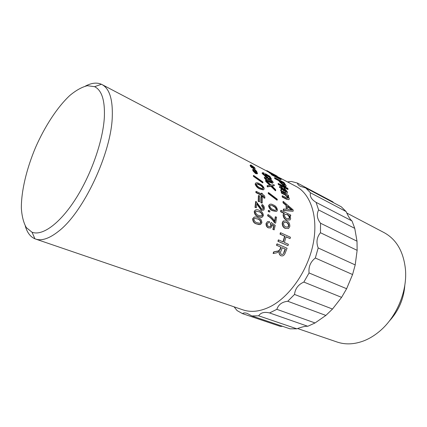 <?xml version="1.0" encoding="UTF-8"?>
<svg xmlns="http://www.w3.org/2000/svg" width="427" height="427" viewBox="0 0 427 427"><rect width="100%" height="100%" fill="white"/><g stroke="black" fill="none" stroke-linecap="round" stroke-linejoin="round"><path stroke-width="0.64" d="M85.443 86.078C91.522 82.897 96.844 82.294 101.418 84.268L102.016 84.562C109.371 88.517 112.797 99.112 112.29 116.336C111.49 152.749 83.457 212.358 58.632 231.215C49.425 238.528 41.739 241.138 35.564 239.035L242.878 309.842C251.071 312.612 260.139 311.577 270.088 306.725C289.394 297.128 307.659 271.038 313.092 244.196C318.585 217.338 310.808 193.975 295.991 186.375L277.006 176.415M35.564 239.035L34.939 238.805C30.36 236.841 27.141 232.56 25.273 225.963M267.323 171.424L266.619 170.997L266.832 170.608L267.537 171.04L267.323 171.424L268.999 172.3M267.537 171.04L275.602 175.278L269.111 172.113L278.954 177.931L271.914 174.504L281.19 179.367L270.803 173.084L277.16 176.143L276.947 176.522L276.12 176.116M281.19 179.367L280.945 179.724L271.668 174.873L271.049 174.285L271.289 173.912M271.246 173.976L268.882 172.492L269.111 172.113M274.988 178.721L274.444 177.995L274.705 177.648L275.255 178.374L274.988 178.721L278.762 180.685L279.829 182.228L284.147 186.135C285.236 186.716 285.839 186.77 285.951 186.3M278.473 184.651L278.041 183.765L278.329 183.445L278.767 184.341L278.473 184.651L287.846 189.481L288.14 189.177L278.767 184.341M279.936 187.309L279.632 187.602L279.455 186.807L279.76 186.508L281.761 189.978L280.582 190.02L280.897 191.045L285.247 193.041L285.562 192.769C286.64 193.447 287.307 193.506 287.568 192.951L287.35 191.782L284.238 188.126L283.939 188.424L284.211 189.294L286.021 191.429L286.325 191.141L286.352 192.097L285.519 191.894L284.115 189.721L281.094 186.418L279.76 186.508M281.478 193.143L281.196 192.086L281.51 191.819L281.793 192.887L281.478 193.143L285.252 195.054L287.899 197.786L287.91 198.277L288.23 198.037L286.661 197.888L282.45 195.769L282.124 196.009L282.338 197.13L286.586 199.265L288.833 199.622M283.101 202.884L282.978 201.635L283.309 201.432L283.432 202.692L283.101 202.884L286.053 205.323L286.25 209.289M283.72 210.335L292.879 211.264L283.384 210.484L283.389 209.15L283.725 208.995L283.72 210.335L283.384 210.484M280.662 211.792L280.71 210.49L281.046 210.351L280.998 211.664L280.662 211.792L284.104 213.457L283.491 213.868L283.832 213.74L283.085 214.994L283.491 213.868M283.421 214.877C283.731 217.492 284.873 219.195 286.853 219.99L290.045 219.98L290.67 218.41L289.65 215.678L290.654 216.158L289.986 216.126M286.853 219.99L286.517 220.081C284.542 219.297 283.4 217.599 283.085 214.994M285.658 228.365L288.577 228.493L289.842 226.337C289.826 223.588 288.775 221.8 286.688 220.972L283.501 220.956L282.546 222.91C282.503 225.739 283.539 227.554 285.658 228.365L285.332 228.402C283.224 227.607 282.183 225.798 282.215 222.974L283.16 221.037M280.027 234.167L280.384 232.779L280.704 232.784L280.342 234.183L280.027 234.167L284.601 236.243L282.962 241.863M280.342 234.183L284.916 236.254L283.245 241.992L278.655 239.947L278.201 241.34L287.958 245.669L288.406 244.292L284.387 242.499L286.053 236.771L290.061 238.592L286.021 236.889M287.958 245.669L277.897 241.282L278.351 239.894L278.655 239.947M276.488 245.242L276.995 243.865L277.288 243.945L276.781 245.328L276.488 245.242L280.838 247.142L280.165 248.882C279.333 250.468 278.126 251.257 276.547 251.257L273.771 251.839L273.077 253.36L273.349 253.499L276.915 252.763L279.493 251.524C278.97 253.387 279.306 254.722 280.507 255.522L280.875 255.709C282.77 256.376 284.217 255.49 285.209 253.051L287.067 248.242L277.288 243.945M280.502 255.522L278.991 253.376M262.167 173.559L262.231 172.732L262.167 173.559L266.064 176.879C267.195 177.483 267.82 177.541 267.932 177.05M265.727 174.312L267.088 175.636L266.811 175.977L265.45 174.654L265.146 174.072L265.423 173.725L265.727 174.312L265.45 174.654M262.445 173.218L266.352 176.554C267.51 177.168 268.129 177.216 268.215 176.693L267.142 175.145L269.272 176.415L270.488 178.502L271.423 178.988L271.14 179.313L270.2 178.828L268.994 176.751L267.964 176.137M264.43 178.027L264.297 177.531L264.596 177.216L264.729 177.712C266.074 179.671 267.74 181.064 269.731 181.897L269.426 182.196C267.435 181.363 265.77 179.975 264.43 178.027L264.729 177.712M269.731 181.897L272.789 182.964L272.485 183.263L269.426 182.196M265.85 181.55L265.525 180.61L265.834 180.311L266.16 181.261L265.85 181.55L269.768 185.222M266.16 181.261L270.296 185.153L267.393 185.58L267.633 186.626L271.23 186.055L275.762 190.533L275.511 189.503L271.898 185.958L274.374 185.633L272.106 186.167M275.762 190.533L275.442 190.789L270.915 186.327L267.313 186.882L267.078 185.846L267.393 185.58M268.284 193.554L268.199 192.79L268.53 192.572L268.615 193.335L268.284 193.554L276.958 200.167L277.288 199.969L268.615 193.335M268.588 205.83L269.24 204.634L268.919 205.691C269.49 208.307 270.857 209.951 273.018 210.623L272.682 210.741C270.521 210.068 269.154 208.429 268.588 205.83L268.919 205.691M273.018 210.623L276.125 211.488L272.682 210.741M268.231 211.562L268.353 210.426L268.684 210.324L268.562 211.461L268.231 211.562L269.768 212.032L268.562 211.461M274.646 221.095L275.276 216.852L275.612 216.767L274.892 221.528C273.083 218.416 270.841 216.115 268.156 214.626L267.825 214.706L267.654 215.859C270.382 217.396 272.672 219.713 274.529 222.814L275.65 223.14L274.529 222.814M266.085 223.364L267.515 221.618L266.085 223.364C265.893 225.6 266.64 227.089 268.321 227.831L270.659 227.986L272.02 226.305L272.068 224.479L274.038 225.856L272.1 224.757M270.755 223.583L271.225 225.579L270.36 226.748L270.045 226.753L270.905 225.595L270.43 223.615L271.118 222.467L270.43 223.615M274.038 225.856L273.2 229.416L274.171 229.865L272.88 229.416L273.712 225.878M254.22 167.678L253.942 168.035L254.134 168.478L254.412 168.131L253.851 168.649L251.065 165.799L252.17 165.873L254.412 168.147M253.446 170.8L255.89 173.255L257.502 173.549L257.203 173.869L255.592 173.575L253.152 171.126L252.603 169.807L252.891 169.471L253.446 170.8L253.152 171.126M257.502 173.549L256.616 171.248L254.663 169.332L255.165 168.638L254.46 167.491L250.82 164.907L250.35 165.212L252.042 167.421L251.765 167.768L250.318 166.082L250.211 165.212M253.499 176.404L253.307 175.748L253.617 175.454L253.814 176.111L253.499 176.404L262.706 182.9L263.021 182.628L253.814 176.111M255.138 184.224L255.49 183.284L255.463 183.984C256.44 186.353 258.004 187.933 260.15 188.713L259.819 188.937C257.673 188.158 256.115 186.583 255.138 184.224L255.463 183.984M260.15 188.713L263.507 189.652L263.176 189.876L259.819 188.937M255.912 192.62L255.88 191.563L256.211 191.371L256.243 192.433L255.912 192.62L261.249 195.24L261.271 196.436L262.488 196.692L261.271 196.436M261.196 193.826L261.5 193.079L261.543 193.997L256.211 191.371M262.488 196.692L262.466 195.491L263.037 195.774L264.025 197.103L264.035 197.706L264.804 198.229L263.699 197.882L263.689 197.279L262.472 195.844M261.217 202.611L262.215 203.092L260.881 202.745L261.057 196.996L261.388 196.826L261.217 202.611L260.881 202.745M258.543 201.32L259.547 201.806L258.207 201.459L258.388 195.694L258.725 195.518L258.543 201.32L258.207 201.459M261.666 210.308L263.833 210.095L264.398 208.638C264.414 206.684 263.651 205.307 262.119 204.501L261.916 205.584C262.936 206.017 263.47 206.876 263.518 208.173L263.176 209.011L261.831 209.161L255.981 201.405L255.33 207.314L256.349 207.794L256.857 203.46L261.666 210.308L261.335 210.399L257.118 204.405M256.349 207.794L254.999 207.405L255.645 201.533L255.981 201.405M263.176 209.011L262.845 209.107L263.187 208.28L261.58 205.702L262.119 204.501M254.225 211.509L255.213 210.143L254.551 211.445C254.828 214.205 256.12 215.913 258.42 216.564L258.095 216.606C255.794 215.95 254.503 214.253 254.225 211.509L254.551 211.445M261.537 217.375L258.095 216.606M252.667 218.768L254.038 217.226L252.981 218.757C253.094 221.538 254.321 223.246 256.659 223.876L256.344 223.865C254.006 223.236 252.779 221.533 252.667 218.768L252.981 218.757M259.37 224.661L256.344 223.865M234.076 306.837L237.038 310.541L242.477 313.626C243.507 312.788 245.055 312.703 247.121 313.365L251.919 315.953L258.682 315.815C260.705 312.644 264.334 311.683 269.576 312.938L276.845 309.324C278.431 304.6 282.071 301.91 287.761 301.248L294.523 294.443C295.174 288.657 298.281 284.531 303.848 282.071L309.063 272.954C308.395 266.827 310.482 261.847 315.334 258.025L318.184 247.959C316.033 242.301 316.797 237.225 320.458 232.731L320.554 223.23C317.031 218.763 316.391 214.338 318.622 209.956L316.076 202.355C311.513 199.553 309.634 196.361 310.44 192.774L305.769 187.981L300.197 186.257C298.494 185.323 297.571 184.261 297.432 183.071L291.385 181.464L287.499 181.918M277.16 176.143L266.832 170.608M269.795 172.636L269.56 173.015M271.914 174.504L271.668 174.873M275.255 178.374L279.034 180.343L280.107 181.891L284.43 185.814C285.546 186.407 286.143 186.455 286.234 185.958L284.014 182.505L274.705 177.648M279.034 180.343L278.762 180.685M280.107 181.891L279.829 182.228M284.43 185.814L284.147 186.135M288.14 189.177L287.697 188.286L278.329 183.445M280.891 189.743L281.212 190.773L280.897 191.045M281.212 190.773L285.562 192.769M284.238 188.126L284.515 189.001L284.211 189.294M284.515 189.001L286.325 191.141M282.45 195.769L282.663 196.895L286.907 199.03C288.022 199.74 288.801 199.799 289.25 199.206L289.25 198.261L287.675 195.747L288.652 196.244L288.396 195.315L281.51 191.819M281.793 192.887L285.572 194.797L288.22 197.541L287.899 197.786M288.22 197.541L288.23 198.037M282.663 196.895L282.338 197.13M288.652 196.244L288.348 196.484M293.21 211.098L293.146 209.887L283.309 201.432M283.432 202.692L286.389 205.136L286.053 205.323M286.389 205.136L286.592 209.331L283.725 208.995M290.654 216.158L290.686 215.021L281.046 210.351M280.998 211.664L284.441 213.324L284.104 213.457M284.441 213.324L283.832 213.74M282.546 222.91L282.215 222.974M290.061 238.592L290.413 237.209L280.704 232.784M284.916 236.254L284.601 236.243M278.201 241.34L277.897 241.282M276.781 245.328L280.838 247.142M281.131 247.233L280.459 248.978L280.165 248.882M280.459 248.978C279.621 250.574 278.409 251.375 276.824 251.38L273.771 251.839M274.043 251.973L273.349 253.499M263.987 173.842L264.265 173.495L263.737 172.796L262.231 172.732M266.352 176.554L266.064 176.879M269.272 176.415L268.994 176.751M270.488 178.502L270.2 178.828M265.423 173.725L269.859 176.351L271.423 178.988M267.088 175.636L267.227 175.967L265.925 175.817L263.288 173.65L264.265 173.495M272.789 182.964L273.195 182.569L273.056 182.014C271.673 180.13 269.992 178.774 268.012 177.947C266.218 176.863 265.082 176.618 264.596 177.216M274.374 185.633L274.043 184.688L270.948 185.062L265.834 180.311M267.633 186.626L267.313 186.882M271.23 186.055L270.915 186.327M277.288 199.969L277.224 199.19L268.53 192.572M276.461 211.365L277.064 210.965L277.438 209.817C276.829 207.26 275.442 205.638 273.285 204.955C271.727 203.957 270.376 203.85 269.24 204.634M269.768 212.032L269.885 210.895L268.684 210.324M275.65 223.14L276.579 217.226L275.612 216.767M268.156 214.626L267.985 215.79L267.654 215.859M267.985 215.79C270.713 217.332 273.008 219.659 274.855 222.771M268.994 222.793L269.32 222.761L269.453 221.533L267.521 221.618M266.405 223.342C266.208 225.584 266.95 227.084 268.636 227.837M273.2 229.416L272.88 229.416M271.118 222.467L275.218 225.323L274.171 229.865M271.225 225.579L270.905 225.595M270.36 226.748L268.887 226.63C267.756 226.177 267.222 225.21 267.291 223.737L267.942 222.809L269.32 222.761M250.59 165.724L250.318 166.082M252.042 167.421L253.489 168.724L252.891 169.471M255.89 173.255L255.592 173.575M263.021 182.628L262.845 181.945L253.617 175.454M263.507 189.652L264.116 189.124L264.158 188.355C263.139 186.044 261.559 184.501 259.424 183.717C257.641 182.591 256.328 182.446 255.49 183.284M256.243 192.433L261.58 195.059L261.249 195.24M261.58 195.059L261.607 196.26M264.025 197.103L263.689 197.279M264.035 197.706L263.699 197.882M264.804 198.229L264.9 197.306C264.751 196.03 264.142 195.176 263.064 194.749L262.429 194.434L262.386 193.516L261.5 193.079M261.388 196.826L262.386 197.311L262.215 203.092M258.725 195.518L259.728 196.009L259.547 201.806M261.916 205.584L261.58 205.702M263.518 208.173L263.187 208.28M255.33 207.314L254.999 207.405M258.362 205.969L258.025 206.076M258.42 216.564L262.125 217.268L263.416 215.603C263.096 212.886 261.788 211.194 259.493 210.527C257.993 209.593 256.563 209.465 255.213 210.143M256.659 223.876L260.443 224.543L261.89 222.846C261.74 220.102 260.497 218.405 258.17 217.754C256.792 216.937 255.421 216.761 254.038 217.226M104.369 116.913C103.158 140.456 91.298 174.552 75.451 199.228C59.593 223.956 42.14 236.259 32.009 232.203L26.314 227.607C23.528 222.675 21.868 216.185 21.35 208.13C21.243 191.024 26.554 168.857 35.537 147.491C44.867 126.28 57.309 107.182 69.804 95.499C76.006 90.332 81.861 87.071 87.359 85.704L94.607 86.681C101.733 90.193 104.983 100.27 104.369 116.913M318.622 209.956L354.752 228.354L352.013 220.962L316.076 202.355M354.752 228.354L357.009 241.196L320.554 223.23M320.458 232.731L357.132 250.339L357.009 241.196M357.132 250.339L355.2 264.927L318.184 247.959M315.334 258.025L352.574 274.534L355.2 264.927M352.574 274.534L346.623 288.727L309.063 272.954M303.848 282.071L341.595 297.363L346.623 288.727M341.595 297.363L332.505 309.036L294.523 294.443M287.761 301.248L325.86 315.43L332.505 309.036M325.86 315.43L315.046 322.956L276.845 309.324M269.576 312.938L307.792 326.281L315.046 322.956M307.792 326.281C305.599 326.047 301.953 326.895 296.85 328.822L258.682 315.815M251.919 315.953L290.013 328.822L296.85 328.822M282.642 326.335L280.374 326.388L242.477 313.626M297.432 183.071L332.74 201.79L333.583 202.708M310.44 192.774L346.105 211.552L341.28 206.785L305.769 187.981M346.105 211.552C348.299 216.5 350.263 219.638 352.013 220.962M283.491 182.671L285.028 185.078L283.902 184.95L281.228 182.51L280.123 180.909L283.491 182.671L283.224 183.012L280.667 181.678M283.848 191.045L281.009 188.051L280.886 187.474L281.548 187.384L283.181 189.332L284.259 191.253L283.848 191.045M290.376 208.573L292.201 210.009L287.702 209.46L287.536 206.086L290.376 208.573L290.045 208.75L287.568 206.593M287.115 214.423C288.476 214.93 289.335 216.046 289.687 217.77L289.325 218.693L286.933 218.624C285.562 218.144 284.729 217.017 284.435 215.256L284.756 214.37L286.779 214.551C288.124 215.043 288.983 216.153 289.351 217.887L289.687 217.77M286.533 222.334C287.953 222.835 288.721 223.999 288.849 225.835L288.129 227.095L285.839 226.95C284.419 226.454 283.656 225.28 283.555 223.422L284.179 222.232L286.197 222.408C287.617 222.91 288.385 224.068 288.519 225.894L288.849 225.835M285.433 249.112L284.035 252.656C283.437 254.118 282.583 254.689 281.468 254.369L281.425 254.348C280.406 253.638 280.267 252.501 281.014 250.932L282.274 247.729L285.433 249.112L282.258 247.767M268.375 178.689L272.282 181.849C271.759 182.196 270.809 181.945 269.421 181.096L265.519 177.894C266.037 177.573 266.987 177.84 268.375 178.689L268.081 179.004L271.908 181.859L272.207 181.55M273.269 206.049C274.823 206.476 275.933 207.581 276.589 209.363L276.376 209.999C275.41 210.452 274.321 210.287 273.104 209.502C271.529 209.081 270.424 207.96 269.789 206.145L269.971 205.558C270.931 205.077 272.031 205.238 273.269 206.049L272.933 206.193C274.486 206.62 275.596 207.719 276.253 209.497L276.589 209.363M253.771 170.619L253.611 169.722L254.295 169.418L256.889 172.551L256.152 172.882L253.771 170.619M259.6 184.672C261.127 185.179 262.354 186.247 263.278 187.875L263.256 188.291C262.488 188.793 261.415 188.601 260.038 187.715C258.49 187.207 257.262 186.119 256.36 184.453L256.376 184.064C257.139 183.578 258.212 183.781 259.6 184.672L259.274 184.918L257.438 184.112M259.317 211.696C260.982 212.112 262.055 213.254 262.536 215.139L262.082 215.939L258.661 215.384C256.974 214.973 255.906 213.815 255.453 211.904L255.837 211.173L258.986 211.771C260.651 212.182 261.724 213.329 262.205 215.197L262.536 215.139M257.903 218.95C259.605 219.345 260.635 220.492 261.009 222.387L260.256 223.332L256.985 222.68C255.266 222.291 254.236 221.133 253.889 219.206L254.524 218.336L257.582 218.971C259.28 219.366 260.315 220.508 260.689 222.398L261.009 222.387M284.596 184.25L284.318 184.581L283.224 183.012M281.548 187.384L281.249 187.677L282.877 189.62L283.181 189.332M291.444 209.876L290.045 208.75M289.325 218.693L288.994 218.8L289.351 217.887M288.129 227.089L287.803 227.137L288.519 225.894M285.135 249.026L283.752 252.544L284.035 252.656M276.376 209.999L276.045 210.121L276.253 209.497M253.942 168.035L254.172 167.608M253.894 167.966L251.898 166.231L252.17 165.873M254.295 169.418L254.012 169.759L254.316 169.999L254.604 169.663M256.889 172.551L256.595 172.871L256.43 172.348L256.723 172.022M256.43 172.348L254.316 169.999M263.256 188.291L262.931 188.526L263.278 187.875M262.952 188.115C262.029 186.492 260.801 185.425 259.274 184.918M262.082 215.939L261.756 215.993L262.205 215.197M260.262 223.332L259.947 223.332L260.689 222.398M297.608 328.539L337.1 342.027C345.667 344.92 354.864 344.413 364.685 340.506C369.542 338.494 374.212 335.659 378.706 332.003C396.075 318.115 407.347 291.908 405.485 269.752C403.648 251.813 396.539 239.446 384.156 232.651L346.777 213.03M389.333 321.051C398.674 310.829 403.846 298.809 404.844 285.001M284.014 191.985L283.704 192.257M285.572 194.797L285.252 195.054M286.907 199.03L286.586 199.265M276.824 251.38L276.547 251.257M269.576 184.464L269.261 184.742M272.698 185.852L272.389 186.129M263.037 195.774L262.701 195.956M256.349 172.188L256.638 171.857M266.635 170.971L102.016 84.562M286.186 192.134L286.469 191.883M283.165 221.042L283.501 220.956M250.078 165.575L250.35 165.212M32.009 232.203L34.939 238.805M94.607 86.681L101.418 84.268"/></g></svg>
